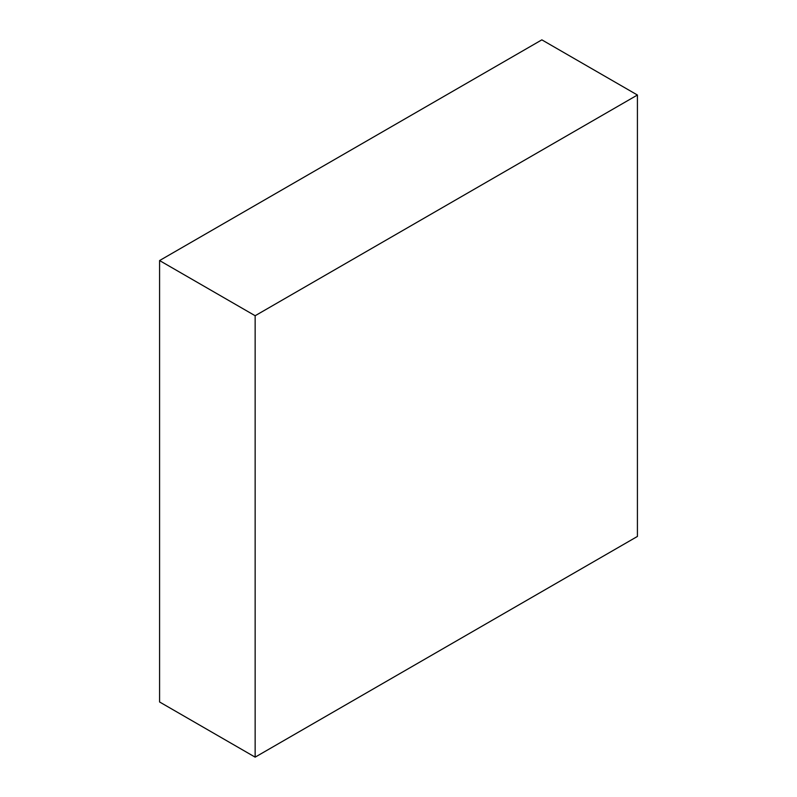 <?xml version="1.0" encoding="UTF-8"?>
<svg xmlns="http://www.w3.org/2000/svg" width="797" height="797" viewBox="0 0 797 797"><rect width="100%" height="100%" fill="white"/><g stroke="black" fill="none" stroke-linecap="round" stroke-linejoin="round"><path stroke-width="1.2" d="M541.85 39.85L637.421 95.022L255.15 315.732L159.579 260.559L541.85 39.85L637.421 95.022L637.421 536.441L637.421 95.022L255.15 315.732L255.15 757.15L159.579 701.978L159.579 260.559L255.15 315.732L255.15 757.15L637.421 536.441L255.15 757.15L159.579 701.978L159.579 260.559L541.85 39.85"/></g></svg>

